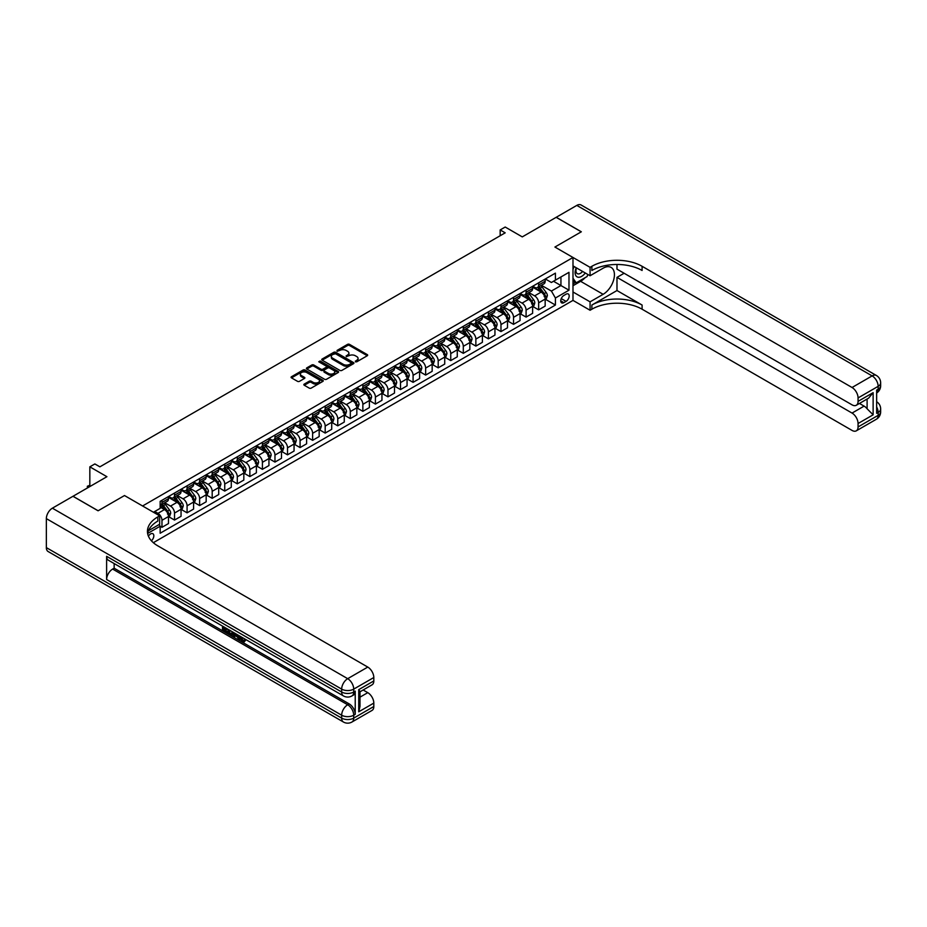 <?xml version="1.0" encoding="UTF-8"?>
<svg xmlns="http://www.w3.org/2000/svg" width="927" height="927" viewBox="0 0 927 927"><rect width="100%" height="100%" fill="white"/><g stroke="black" fill="none" stroke-linecap="round" stroke-linejoin="round"><path stroke-width="1.39" d="M355.4 361.797L356.779 361.797L367.266 355.748A1.39 0.8 0 0 0 367.671 355.18A1.39 0.8 0 0 0 367.266 354.612L349.514 344.369A1.39 0.8 0 0 0 347.544 344.369L337.069 350.418L337.069 351.206L339.803 350.429A4.461 2.572 0 0 1 346.107 350.429L347.59 351.275A4.461 2.572 0 0 1 348.9 353.106A4.461 2.572 0 0 1 347.59 354.925L346.235 356.501L348.969 355.725A4.461 2.572 0 0 1 355.284 355.725L356.756 356.571A4.461 2.572 0 0 1 358.065 358.401A4.461 2.572 0 0 1 356.756 360.221L355.4 361.797L355.4 360.997M151.402 540.789A4.542 2.619 120 0 0 153.708 536.837A4.542 2.619 120 0 0 152.885 533.709A4.542 2.619 120 0 0 150.614 533.929A4.542 2.619 120 0 0 148.436 536.177M304.253 384.102A1.39 0.8 0 0 0 303.847 384.67A1.39 0.8 0 0 0 304.253 385.238L309.236 388.112A1.39 0.8 0 0 0 311.205 388.112L322.839 381.391A1.39 0.8 0 0 0 323.256 380.823A1.39 0.8 0 0 0 322.839 380.255L305.099 370.012A1.39 0.8 0 0 0 303.129 370.012L291.495 376.721A1.39 0.8 0 0 0 291.078 377.301A1.39 0.8 0 0 0 291.495 377.868L297.509 381.333A1.39 0.8 0 0 0 299.479 381.333L304.45 378.459A1.39 0.8 0 0 0 304.867 377.892A1.39 0.8 0 0 0 304.45 377.324L301.472 375.597A3.731 2.155 0 0 1 300.383 374.079A3.731 2.155 0 0 1 302.677 372.086A3.731 2.155 0 0 1 306.744 372.561L318.436 379.305A3.731 2.155 0 0 1 319.525 380.823A3.731 2.155 0 0 1 317.219 382.816A3.731 2.155 0 0 1 313.152 382.341L311.205 381.217A1.39 0.8 0 0 0 309.236 381.217L304.253 384.102L304.253 385.238M616.988 264.462L616.988 269.143L852.04 404.844A8.528 4.925 -120 0 0 856.305 405.261L868.622 398.147L873.13 392.666L873.13 414.821L858.066 423.512L858.066 426.941L878.159 415.342L878.159 412.434L876.652 413.303L876.652 390.105L878.159 389.236L878.159 386.339L858.066 397.938A8.528 4.925 -120 0 0 852.04 387.498L872.122 375.898L576.814 205.4L556.223 217.289L581.333 231.785L554.914 247.045L581.287 231.82L556.165 217.324L522.272 236.895L505.192 227.034L500.174 229.931L505.192 232.839L99.884 466.837L94.867 463.94L89.838 466.837L89.838 486.548M46.35 547.614L341.669 718.112A8.528 4.925 120 0 0 343.43 722.017L48.111 551.519A8.528 4.925 -60 0 1 46.35 547.614L46.35 518.622A8.528 4.925 -60 0 1 52.376 508.181L72.966 496.293L98.077 510.789L124.496 495.539L98.135 510.765L73.024 496.269L106.918 476.698L89.838 466.837M148.447 530.719L159.653 524.242L159.653 515.841L124.496 495.539L142.584 505.98L572.99 257.486L572.99 300.394L590.07 310.255L591.878 309.212A35.516 20.498 180 0 1 642.098 309.212L852.04 430.418A8.528 4.925 -120 0 0 856.305 430.835A8.528 4.925 -120 0 0 858.066 426.941M591.878 266.292A35.516 20.498 180 0 1 642.098 266.292L642.098 270.475A35.516 20.498 180 0 0 591.878 270.475L591.878 266.292L590.07 267.335L554.914 247.045L572.99 257.486M339.896 370.406A1.39 0.8 0 0 0 341.878 370.406L353.511 363.685A1.39 0.8 0 0 0 353.917 363.117A1.39 0.8 0 0 0 353.511 362.55L335.759 352.306A1.39 0.8 0 0 0 333.79 352.306L322.156 359.027A1.39 0.8 0 0 0 321.75 359.595A1.39 0.8 0 0 0 322.156 360.163L339.896 370.406M319.143 362.005L338.158 372.55L326.536 379.259A1.39 0.8 0 0 1 324.566 379.259L306.825 369.016L311.796 366.153L311.796 364.995L306.825 367.868A1.39 0.8 0 0 0 306.408 368.448A1.39 0.8 0 0 0 306.825 369.016L306.825 367.868M311.796 366.153A1.39 0.8 0 0 1 313.778 366.153L313.778 364.995A1.39 0.8 0 0 0 311.796 364.995M313.778 364.995L320.974 369.155A1.39 0.8 0 0 0 322.944 369.155L326.246 367.243A1.39 0.8 0 0 0 326.652 366.675A1.39 0.8 0 0 0 326.246 366.107L318.749 361.785L320.128 360.985L338.17 371.403A1.39 0.8 0 0 1 338.587 371.97A1.39 0.8 0 0 1 338.17 372.538L338.17 371.403M566.061 294.195L563.859 295.47A4.403 2.538 120 0 0 560.974 299.351A4.403 2.538 120 0 0 561.658 302.874A4.403 2.538 120 0 0 563.859 302.654L566.061 301.379A4.403 2.538 120 0 0 568.946 297.497A4.403 2.538 120 0 0 568.263 293.975A4.403 2.538 120 0 0 566.061 294.195M153.337 542.689L572.99 300.394M545.319 278.969L551.403 282.48L555.412 280.151L555.412 273.141L160.162 501.345L160.162 508.355L153.43 512.237M555.412 280.151L568.981 272.329L568.981 290.186L555.412 298.019L551.403 291.055L541.414 285.296M545.319 299.212L555.412 305.041L555.412 298.019M555.412 305.041L160.162 533.234L160.162 526.223L147.636 533.454M500.174 229.931L500.174 235.736M553.512 281.263L560.939 285.551L560.939 276.964L568.981 272.329M551.403 291.055L560.939 285.551L568.981 290.186M160.162 526.281L161.97 527.324L161.97 520.302A5.678 3.279 -120 0 0 157.949 513.349L154.728 511.484M161.97 527.324L168.494 523.546L168.494 516.536A5.678 3.279 -120 0 0 164.473 509.572L160.162 507.081M168.644 516.675L174.519 520.07L174.519 513.06A5.678 3.279 -120 0 0 170.498 506.096L164.739 502.77M174.519 520.07L181.055 516.304L181.055 509.282A5.678 3.279 -120 0 0 177.034 502.33L168.494 497.393M181.205 509.433L187.08 512.828L187.08 505.806A5.678 3.279 -120 0 0 183.059 498.842L177.289 495.516M187.08 512.828L193.604 509.05L193.604 502.04A5.678 3.279 -120 0 0 189.583 495.076L181.055 490.151M193.755 502.179L199.629 505.574L199.629 498.552A5.678 3.279 -120 0 0 195.62 491.6L189.85 488.262M199.629 505.574L206.165 501.808L206.165 494.786A5.678 3.279 -120 0 0 202.144 487.834L193.604 482.897M206.315 494.937L212.19 498.32L212.19 491.31A5.678 3.279 -120 0 0 208.169 484.346L202.399 481.02M212.19 498.32L218.714 494.555L218.714 487.532A5.678 3.279 -120 0 0 214.705 480.58L206.165 475.655M218.865 487.683L224.74 491.078L224.74 484.056A5.678 3.279 -120 0 0 220.73 477.104L214.96 473.767M224.74 491.078L231.275 487.301L231.275 480.29A5.678 3.279 -120 0 0 227.254 473.326L218.714 468.402M231.426 480.429L237.3 483.824L237.3 476.814A5.678 3.279 -120 0 0 233.28 469.85L227.509 466.524M237.3 483.824L243.824 480.059L243.824 473.037A5.678 3.279 -120 0 0 239.815 466.084L231.275 461.148M243.975 473.187L249.861 476.582L249.861 469.56A5.678 3.279 -120 0 0 245.84 462.596L240.07 459.271M249.861 476.582L256.385 472.805L256.385 465.794A5.678 3.279 -120 0 0 252.364 458.83L243.824 453.906M256.536 465.933L262.411 469.329L262.411 462.306A5.678 3.279 -120 0 0 258.39 455.354L252.631 452.017M262.411 469.329L268.946 465.563L268.946 458.541A5.678 3.279 -120 0 0 264.925 451.588L256.385 446.652M269.097 458.691L274.971 462.075L274.971 455.064A5.678 3.279 -120 0 0 270.951 448.1L265.18 444.775M274.971 462.075L281.495 458.309L281.495 451.298A5.678 3.279 -120 0 0 277.474 444.334L268.946 439.41M281.646 451.437L287.521 454.833L287.521 447.811A5.678 3.279 -120 0 0 283.511 440.858L277.741 437.521M287.521 454.833L294.056 451.055L294.056 444.045A5.678 3.279 -120 0 0 290.035 437.08L281.495 432.156M294.207 444.184L300.081 447.579L300.081 440.568A5.678 3.279 -120 0 0 296.061 433.604L290.29 430.279M300.081 447.579L306.605 443.813L306.605 436.791A5.678 3.279 -120 0 0 302.596 429.838L294.056 424.902M306.756 436.941L312.631 440.337L312.631 433.315A5.678 3.279 -120 0 0 308.621 426.35L302.851 423.025M312.631 440.337L319.166 436.559L319.166 429.549A5.678 3.279 -120 0 0 315.145 422.585L306.605 417.66M319.317 429.688L325.192 433.083L325.192 426.061A5.678 3.279 -120 0 0 321.171 419.108L315.4 415.771M325.192 433.083L331.715 429.317L331.715 422.295A5.678 3.279 -120 0 0 327.706 415.342L319.166 410.406M331.866 422.445L337.752 425.829L337.752 418.819A5.678 3.279 -120 0 0 333.732 411.855L327.961 408.529M337.752 425.829L344.276 422.063L344.276 415.053A5.678 3.279 -120 0 0 340.255 408.089L331.715 403.164M344.427 415.192L350.302 418.587L350.302 411.565A5.678 3.279 -120 0 0 346.281 404.612L340.522 401.275M350.302 418.587L356.837 414.821L356.837 407.799A5.678 3.279 -120 0 0 352.816 400.835L344.276 395.91M356.988 407.938L362.863 411.333L362.863 404.323A5.678 3.279 -120 0 0 358.842 397.359L353.071 394.033M362.863 411.333L369.386 407.567L369.386 400.545A5.678 3.279 -120 0 0 365.365 393.593L356.837 388.656M369.537 400.696L375.412 404.091L375.412 397.069A5.678 3.279 -120 0 0 371.403 390.105L365.632 386.779M375.412 404.091L381.947 400.313L381.947 393.303A5.678 3.279 -120 0 0 377.926 386.339L369.386 381.414M382.098 393.442L387.973 396.837L387.973 389.815A5.678 3.279 -120 0 0 383.952 382.863L378.181 379.525M387.973 396.837L394.496 393.071L394.496 386.049A5.678 3.279 -120 0 0 390.487 379.097L381.947 374.16M394.647 386.2L400.522 389.583L400.522 382.573A5.678 3.279 -120 0 0 396.513 375.609L390.742 372.283M400.522 389.583L407.057 385.817L407.057 378.807A5.678 3.279 -120 0 0 403.036 371.843L394.496 366.918M407.208 378.946L413.083 382.341L413.083 375.319A5.678 3.279 -120 0 0 409.062 368.367L403.291 365.029M413.083 382.341L419.607 378.575L419.607 371.553A5.678 3.279 -120 0 0 415.597 364.589L407.057 359.664M419.757 371.692L425.644 375.087L425.644 368.077A5.678 3.279 -120 0 0 421.623 361.113L415.852 357.787M425.644 375.087L432.167 371.321L432.167 364.299A5.678 3.279 -120 0 0 428.147 357.347L419.607 352.411M432.318 364.45L438.193 367.845L438.193 360.823A5.678 3.279 -120 0 0 434.172 353.871L428.413 350.533M438.193 367.845L444.728 364.068L444.728 357.057A5.678 3.279 -120 0 0 440.707 350.093L432.167 345.168M444.879 357.196L450.754 360.591L450.754 353.569A5.678 3.279 -120 0 0 446.733 346.617L440.962 343.28M450.754 360.591L457.278 356.825L457.278 349.803A5.678 3.279 -120 0 0 453.257 342.851L444.728 337.915M457.428 349.954L463.303 353.338L463.303 346.327A5.678 3.279 -120 0 0 459.294 339.363L453.523 336.037M463.303 353.338L469.838 349.572L469.838 342.561A5.678 3.279 -120 0 0 465.817 335.597L457.278 330.672M469.989 342.7L475.864 346.095L475.864 339.073A5.678 3.279 -120 0 0 471.843 332.121L466.072 328.784M475.864 346.095L482.388 342.33L482.388 335.307A5.678 3.279 -120 0 0 478.378 328.343L469.838 323.419M482.538 335.458L488.413 338.842L488.413 331.831A5.678 3.279 -120 0 0 484.404 324.867L478.633 321.542M488.413 338.842L494.948 335.076L494.948 328.054A5.678 3.279 -120 0 0 490.928 321.101L482.388 316.165M495.099 328.204L500.974 331.599L500.974 324.577A5.678 3.279 -120 0 0 496.953 317.625L491.183 314.288M500.974 331.599L507.498 327.822L507.498 320.812A5.678 3.279 -120 0 0 503.488 313.847L494.948 308.923M507.648 320.951L513.535 324.346L513.535 317.335A5.678 3.279 -120 0 0 509.514 310.371L503.743 307.034M513.535 324.346L520.059 320.58L520.059 313.558A5.678 3.279 -120 0 0 516.038 306.605L507.498 301.669M520.209 313.708L526.084 317.092L526.084 310.082A5.678 3.279 -120 0 0 522.063 303.117L516.304 299.792M526.084 317.092L532.619 313.326L532.619 306.316A5.678 3.279 -120 0 0 528.599 299.351L520.059 294.427M532.77 306.455L538.645 309.85L538.645 302.828A5.678 3.279 -120 0 0 534.624 295.875L528.853 292.538M538.645 309.85L545.169 306.084L545.169 299.062A5.678 3.279 -120 0 0 541.148 292.098L532.619 287.173M532.77 286.211L534.624 287.289A5.678 3.279 -120 0 0 537.463 287.567A5.678 3.279 -120 0 0 538.645 284.971L538.645 282.828M520.209 293.465L522.063 294.543A5.678 3.279 -120 0 0 524.914 294.821A5.678 3.279 -120 0 0 526.084 292.214L526.084 290.07M507.648 300.719L509.514 301.785A5.678 3.279 -120 0 0 512.353 302.075A5.678 3.279 -120 0 0 513.535 299.467L513.535 297.324M495.099 307.961L496.953 309.039A5.678 3.279 -120 0 0 499.792 309.317A5.678 3.279 -120 0 0 500.974 306.721L500.974 304.566M482.538 315.215L484.404 316.281A5.678 3.279 -120 0 0 487.243 316.57A5.678 3.279 -120 0 0 488.413 313.963L488.413 311.82M469.989 322.457L471.843 323.535A5.678 3.279 -120 0 0 474.682 323.813A5.678 3.279 -120 0 0 475.864 321.217L475.864 319.073M457.428 329.711L459.294 330.788A5.678 3.279 -120 0 0 462.133 331.066A5.678 3.279 -120 0 0 463.303 328.459L463.303 326.316M444.879 336.964L446.733 338.031A5.678 3.279 -120 0 0 449.572 338.309A5.678 3.279 -120 0 0 450.754 335.713L450.754 333.569M432.318 344.207L434.172 345.284A5.678 3.279 -120 0 0 437.023 345.562A5.678 3.279 -120 0 0 438.193 342.967L438.193 340.812M419.757 351.46L421.623 352.527A5.678 3.279 -120 0 0 424.462 352.816A5.678 3.279 -120 0 0 425.644 350.209L425.644 348.065M407.208 358.703L409.062 359.78A5.678 3.279 -120 0 0 411.901 360.058A5.678 3.279 -120 0 0 413.083 357.463L413.083 355.319M394.647 365.956L396.513 367.034A5.678 3.279 -120 0 0 399.352 367.312A5.678 3.279 -120 0 0 400.522 364.705L400.522 362.561M382.098 373.21L383.952 374.276A5.678 3.279 -120 0 0 386.791 374.554A5.678 3.279 -120 0 0 387.973 371.959L387.973 369.815M369.537 380.452L371.403 381.53A5.678 3.279 -120 0 0 374.241 381.808A5.678 3.279 -120 0 0 375.412 379.213L375.412 377.057M356.988 387.706L358.842 388.772A5.678 3.279 -120 0 0 361.681 389.062A5.678 3.279 -120 0 0 362.863 386.455L362.863 384.311M344.427 394.948L346.281 396.026A5.678 3.279 -120 0 0 349.131 396.304A5.678 3.279 -120 0 0 350.302 393.708L350.302 391.565M331.866 402.202L333.732 403.28A5.678 3.279 -120 0 0 336.571 403.558A5.678 3.279 -120 0 0 337.752 400.951L337.752 398.807M319.317 409.456L321.171 410.522A5.678 3.279 -120 0 0 324.01 410.8A5.678 3.279 -120 0 0 325.192 408.204L325.192 406.061M306.756 416.698L308.621 417.776A5.678 3.279 -120 0 0 311.46 418.054A5.678 3.279 -120 0 0 312.631 415.458L312.631 413.303M294.207 423.952L296.061 425.018A5.678 3.279 -120 0 0 298.9 425.308A5.678 3.279 -120 0 0 300.081 422.7L300.081 420.557M281.646 431.194L283.511 432.272A5.678 3.279 -120 0 0 286.35 432.55A5.678 3.279 -120 0 0 287.521 429.954L287.521 427.81M269.097 438.448L270.951 439.525A5.678 3.279 -120 0 0 273.789 439.804A5.678 3.279 -120 0 0 274.971 437.196L274.971 435.053M256.536 445.702L258.39 446.768A5.678 3.279 -120 0 0 261.24 447.046A5.678 3.279 -120 0 0 262.411 444.45L262.411 442.306M243.975 452.944L245.84 454.021A5.678 3.279 -120 0 0 248.679 454.3A5.678 3.279 -120 0 0 249.861 451.704L249.861 449.549M231.426 460.198L233.28 461.264A5.678 3.279 -120 0 0 236.118 461.553A5.678 3.279 -120 0 0 237.3 458.946L237.3 456.802M218.865 467.44L220.73 468.517A5.678 3.279 -120 0 0 223.569 468.795A5.678 3.279 -120 0 0 224.74 466.2L224.74 464.056M206.315 474.694L208.169 475.771A5.678 3.279 -120 0 0 211.008 476.049A5.678 3.279 -120 0 0 212.19 473.442L212.19 471.298M193.755 481.947L195.62 483.013A5.678 3.279 -120 0 0 198.459 483.291A5.678 3.279 -120 0 0 199.629 480.696L199.629 478.552M181.205 489.189L183.059 490.267A5.678 3.279 -120 0 0 185.898 490.545A5.678 3.279 -120 0 0 187.08 487.938L187.08 485.794M168.644 496.443L170.498 497.509A5.678 3.279 -120 0 0 173.349 497.799A5.678 3.279 -120 0 0 174.519 495.192L174.519 493.048M537.463 287.567L543.998 283.801A5.678 3.279 -120 0 0 545.169 281.205L545.169 279.05M524.914 294.821L531.438 291.055A5.678 3.279 -120 0 0 532.619 288.448L532.619 286.304M512.353 302.075L518.877 298.297A5.678 3.279 -120 0 0 520.059 295.701L520.059 293.558M499.792 309.317L506.327 305.551A5.678 3.279 -120 0 0 507.498 302.944L507.498 300.8M487.243 316.57L493.767 312.793A5.678 3.279 -120 0 0 494.948 310.197L494.948 308.054M474.682 323.813L481.217 320.047A5.678 3.279 -120 0 0 482.388 317.44L482.388 315.296M462.133 331.066L468.656 327.301A5.678 3.279 -120 0 0 469.838 324.693L469.838 322.55M449.572 338.309L456.107 334.543A5.678 3.279 -120 0 0 457.278 331.947L457.278 329.803M437.023 345.562L443.546 341.796A5.678 3.279 -120 0 0 444.728 339.189L444.728 337.046M424.462 352.816L430.985 349.039A5.678 3.279 -120 0 0 432.167 346.443L432.167 344.299M411.901 360.058L418.436 356.292A5.678 3.279 -120 0 0 419.607 353.685L419.607 351.542M399.352 367.312L405.875 363.546A5.678 3.279 -120 0 0 407.057 360.939L407.057 358.795M386.791 374.554L393.326 370.788A5.678 3.279 -120 0 0 394.496 368.193L394.496 366.038M374.241 381.808L380.765 378.042A5.678 3.279 -120 0 0 381.947 375.435L381.947 373.291M361.681 389.062L368.216 385.284A5.678 3.279 -120 0 0 369.386 382.689L369.386 380.545M349.131 396.304L355.655 392.538A5.678 3.279 -120 0 0 356.837 389.931L356.837 387.787M336.571 403.558L343.094 399.792A5.678 3.279 -120 0 0 344.276 397.185L344.276 395.041M324.01 410.8L330.545 407.034A5.678 3.279 -120 0 0 331.715 404.439L331.715 402.283M311.46 418.054L317.984 414.288A5.678 3.279 -120 0 0 319.166 411.681L319.166 409.537M298.9 425.308L305.435 421.53A5.678 3.279 -120 0 0 306.605 418.934L306.605 416.791M286.35 432.55L292.874 428.784A5.678 3.279 -120 0 0 294.056 426.177L294.056 424.033M273.789 439.804L280.325 436.038A5.678 3.279 -120 0 0 281.495 433.43L281.495 431.287M261.24 447.046L267.764 443.28A5.678 3.279 -120 0 0 268.946 440.684L268.946 438.529M248.679 454.3L255.203 450.534A5.678 3.279 -120 0 0 256.385 447.926L256.385 445.783M236.118 461.553L242.654 457.776A5.678 3.279 -120 0 0 243.824 455.18L243.824 453.036M223.569 468.795L230.093 465.03A5.678 3.279 -120 0 0 231.275 462.422L231.275 460.279M211.008 476.049L217.544 472.272A5.678 3.279 -120 0 0 218.714 469.676L218.714 467.532M198.459 483.291L204.983 479.526A5.678 3.279 -120 0 0 206.165 476.93L206.165 474.775M185.898 490.545L192.434 486.779A5.678 3.279 -120 0 0 193.604 484.172L193.604 482.028M173.349 497.799L179.873 494.021A5.678 3.279 -120 0 0 181.055 491.426L181.055 489.282M160.162 505.273A5.678 3.279 -120 0 0 160.788 505.041L167.312 501.275A5.678 3.279 -120 0 0 168.494 498.668L168.494 496.524M160.788 505.041A5.678 3.279 -120 0 0 161.97 502.446L161.97 500.302M159.177 524.52L160.162 526.223M355.794 361.936L356.756 361.379A4.461 2.572 0 0 0 358.065 359.56L358.065 358.401M348.9 353.106L348.9 354.265A4.461 2.572 0 0 1 347.59 356.084L346.628 356.64M367.266 354.612L367.266 355.748L349.514 345.528A1.39 0.8 0 0 0 347.544 345.528L337.451 351.345M353.488 363.697L335.759 353.465A1.39 0.8 0 0 0 333.79 353.465L322.167 360.174M351.043 363.523L351.043 362.724L335.458 353.732L332.654 354.554A4.461 2.572 0 0 0 331.345 356.374A4.461 2.572 0 0 0 332.654 358.193L343.303 364.346A4.461 2.572 0 0 0 349.606 364.346L351.043 363.523L351.043 364.682L351.321 363.117M331.345 356.374L331.345 357.532A4.461 2.572 0 0 0 332.654 359.352L332.654 358.193M351.043 364.682L349.606 365.505A4.461 2.572 0 0 1 343.303 365.505L332.654 359.352M313.778 366.153L320.974 370.313A1.39 0.8 0 0 0 322.944 370.313L326.246 368.413A1.39 0.8 0 0 0 326.652 367.834L326.652 366.675M328.436 373.465A3.731 2.155 0 0 0 332.503 373.929A3.731 2.155 0 0 0 334.809 371.947A3.731 2.155 0 0 0 333.708 370.418L329.595 368.042A1.39 0.8 0 0 0 327.625 368.042L324.323 369.954A1.39 0.8 0 0 0 323.917 370.522A1.39 0.8 0 0 0 324.323 371.09L328.436 373.465L328.436 374.624A3.731 2.155 0 0 0 332.503 375.099A3.731 2.155 0 0 0 334.809 373.106L334.809 371.947M323.917 370.522L323.917 371.681A1.39 0.8 0 0 0 324.323 372.248L324.323 371.09M328.436 374.624L324.323 372.248M319.525 380.823L319.525 381.982A3.731 2.155 0 0 1 317.219 383.975A3.731 2.155 0 0 1 313.152 383.511L311.205 382.387A1.39 0.8 0 0 0 309.236 382.387L304.276 385.25M300.383 374.079L300.383 375.238A3.731 2.155 0 0 0 301.472 376.756L301.472 375.597M304.45 377.324L304.45 378.459L301.472 376.756M322.839 380.255L322.839 381.391L305.099 371.171A1.39 0.8 0 0 0 303.129 371.171L291.507 377.88L291.495 376.721M545.169 299.294L546.374 298.598L547.382 295.701A3.766 2.178 -120 0 0 546.177 292.492L542.075 287.011A10.869 6.269 -120 0 0 540.893 285.597M536.803 289.595A10.869 6.269 -120 0 0 534.578 287.266M544.137 296.559L545.343 295.864A3.766 2.178 -120 0 0 544.265 293.592L540.163 288.112A10.869 6.269 -120 0 0 538.981 286.698M537.973 287.277A9.015 5.203 60 0 1 539.444 288.957L542.921 293.604M537.776 287.393A10.869 6.269 60 0 1 538.958 288.807L541.692 292.457M532.619 306.547L533.825 305.852L534.821 302.944A3.766 2.178 -120 0 0 533.628 299.745L529.514 294.265A10.869 6.269 -120 0 0 528.332 292.839M524.253 296.837A10.869 6.269 -120 0 0 522.028 294.519M531.588 303.801L532.793 303.106A3.766 2.178 -120 0 0 531.716 300.846L527.614 295.365A10.869 6.269 -120 0 0 526.42 293.94M525.412 294.531A9.015 5.203 60 0 1 526.895 296.211L530.371 300.846M525.215 294.635A10.869 6.269 60 0 1 526.409 296.061L529.132 299.699M520.059 313.789L521.264 313.094L522.272 310.197A3.766 2.178 -120 0 0 521.067 306.988L516.965 301.507A10.869 6.269 -120 0 0 515.783 300.093M511.692 304.091A10.869 6.269 -120 0 0 509.468 301.762M519.027 311.055L520.232 310.36A3.766 2.178 -120 0 0 519.155 308.088L515.053 302.619A10.869 6.269 -120 0 0 513.871 301.194M512.863 301.773A9.015 5.203 60 0 1 514.334 303.465L517.811 308.1M512.666 301.889A10.869 6.269 60 0 1 513.848 303.314L516.582 306.953M507.498 321.043L508.714 320.348L509.711 317.44A3.766 2.178 -120 0 0 508.506 314.241L504.404 308.761A10.869 6.269 -120 0 0 503.222 307.335M499.143 311.345A10.869 6.269 -120 0 0 496.918 309.015M506.478 318.297L507.683 317.602A3.766 2.178 -120 0 0 506.605 315.342L502.504 309.861A10.869 6.269 -120 0 0 501.31 308.448M500.302 309.027A9.015 5.203 60 0 1 501.785 310.707L505.261 315.342M500.105 309.143A10.869 6.269 60 0 1 501.298 310.557L504.021 314.207M494.948 328.285L496.154 327.59L497.162 324.693A3.766 2.178 -120 0 0 495.957 321.484L491.855 316.014A10.869 6.269 -120 0 0 490.661 314.589M486.582 318.587A10.869 6.269 -120 0 0 484.357 316.258M493.917 325.551L495.122 324.856A3.766 2.178 -120 0 0 494.045 322.596L489.943 317.115A10.869 6.269 -120 0 0 488.761 315.69M487.741 316.281A9.015 5.203 60 0 1 489.224 317.961L492.7 322.596M487.556 316.385A10.869 6.269 60 0 1 488.738 317.81L491.461 321.449M576.223 267.752A9.235 5.33 120 0 0 576.861 276.744A9.235 5.33 120 0 0 584.902 273.488A9.235 5.33 120 0 0 585.285 272.99M572.99 269.421L574.114 266.536M587.869 274.473L587.058 276.559L576.212 282.828L572.99 278.251M572.99 280.962L576.212 282.828M576.524 267.926A6.327 3.65 120 0 0 577.289 273.639A6.327 3.65 120 0 0 582.596 271.437M572.99 291.982L590.07 301.843L603.129 294.311A15.979 9.224 120 0 0 613.57 280.221A15.979 9.224 120 0 0 611.125 267.416A15.979 9.224 120 0 0 603.129 268.204L590.07 275.748L590.07 267.335M590.07 301.843L590.07 310.255M616.988 290.533L591.878 305.041A35.516 20.498 180 0 1 642.098 305.041L616.988 290.533L616.988 277.37L624.126 273.256M858.066 423.512A8.528 4.925 -120 0 0 852.04 413.071L864.091 406.119A8.528 4.925 60 0 1 867.104 408.784L867.104 399.027M616.988 277.37L852.04 413.071M576.814 205.4A8.528 4.925 -60 0 1 581.078 204.983L876.386 375.481A8.528 4.925 120 0 0 872.122 375.898A8.528 4.925 60 0 1 878.159 386.339A8.528 4.925 180 0 0 880.65 382.863A8.528 8.528 0 0 0 876.386 375.481M572.99 265.887L590.07 275.748M856.305 405.261A8.528 4.925 -120 0 0 858.066 401.356L873.13 392.666M858.066 397.938L858.066 401.356M642.098 266.292L852.04 387.498M859.456 403.442L864.091 406.119M873.13 414.821L867.104 408.784M585.053 277.718A15.979 9.224 -60 0 1 580.626 281.321L572.99 285.725M572.99 283.871L575.505 282.422M240.267 636.362L243.546 640.881M240.186 637.197L242.051 641.102L244.543 639.873L245.388 640.592L243.882 642.179L242.121 641.947L239.398 635.864M235.342 635.806L234.16 637.255L233.256 636.733L234.774 633.187M238.598 635.401L239.803 639.584L238.992 640.059L237.405 637L234.844 635.516L234.16 637.255M224.137 628.263L224.137 629.746L227.694 631.797L227.694 632.596L226.895 633.06L222.492 630.522L222.492 626.096M227.312 628.877L226.501 629.63L223.337 627.799L223.337 630.209L224.137 629.746M106.617 556.316L341.669 692.017A8.528 4.925 120 0 0 343.43 695.922L108.378 560.221A8.528 4.925 -60 0 1 106.617 556.316L106.617 579.514A8.528 4.925 -60 0 1 112.642 569.074L114.148 568.205L349.201 703.906A8.528 4.925 60 0 1 355.226 714.346L355.226 691.148A8.528 4.925 60 0 1 353.465 695.053L351.959 695.922A8.528 4.925 -120 0 0 353.72 692.017L355.226 691.148M114.148 568.205L114.148 563.546M232.932 632.121L233.001 633.071L233.778 632.62L232.967 634.902L230.209 634.983L228.054 633.732L228.054 629.306M159.653 515.841L157.845 516.884A35.516 20.498 0 0 0 147.439 531.38A35.516 20.498 0 0 0 157.845 545.876L367.776 667.081A8.528 4.925 60 0 1 373.813 677.521L353.72 689.12L353.72 692.017A8.528 4.925 0 0 1 341.669 692.017L341.669 689.12L46.35 518.622M358.737 689.642L359.989 691.53L359.989 706.432L358.737 711.797L358.737 689.642L373.813 680.939L373.813 677.521M373.813 680.939A8.528 4.925 60 0 1 372.04 684.844L359.989 691.809M363.141 689.978L367.776 692.654A8.528 4.925 60 0 1 373.813 703.095L358.737 711.797M355.226 714.346L353.72 715.215L353.72 718.112L373.813 706.513L373.813 703.095M373.813 706.513A8.528 4.925 60 0 1 372.04 710.418L351.959 722.017A8.528 4.925 -120 0 0 353.72 718.112A8.528 4.925 0 0 1 341.669 718.112L341.669 715.215L106.617 579.514M157.845 516.884L157.845 521.055A35.516 20.498 0 0 0 147.625 533.465M223.337 630.209L226.895 632.26L227.694 631.797M226.895 632.26L226.895 633.06M223.337 626.582L226.86 628.622M226.501 628.83L226.501 629.63M233.001 633.071L232.167 635.366M228.899 629.804L228.899 633.419L230.139 634.138L231.565 634.462L232.086 631.635M229.711 630.267L229.711 632.956L232.376 633.998M228.899 633.419L229.711 632.956M230.139 634.138L230.95 633.674M237.474 634.752L238.992 640.059M235.574 633.651L235.099 634.856L237.15 636.049L236.675 634.288M236.072 633.941L236.86 634.949M235.099 634.856L235.898 634.392M242.051 641.102L242.851 640.638M243.222 641.241L243.731 640.337L244.589 641.055L245.388 640.592M244.589 641.055L243.882 642.179M482.388 335.539L483.593 334.844L484.601 331.947A3.766 2.178 -120 0 0 483.396 328.737L479.294 323.256A10.869 6.269 -120 0 0 478.112 321.843M474.033 325.84A10.869 6.269 -120 0 0 471.808 323.511M481.368 332.805L482.573 332.109A3.766 2.178 -120 0 0 481.495 329.838L477.382 324.357A10.869 6.269 -120 0 0 476.2 322.944M475.192 323.523A9.015 5.203 60 0 1 476.675 325.203L480.14 329.85M474.995 323.639A10.869 6.269 60 0 1 476.177 325.053L478.911 328.703M469.838 342.793L471.043 342.098L472.04 339.189A3.766 2.178 -120 0 0 470.846 335.991L466.745 330.51A10.869 6.269 -120 0 0 465.551 329.085M461.472 333.083A10.869 6.269 -120 0 0 459.247 330.765M468.807 340.047L470.012 339.352A3.766 2.178 -120 0 0 468.935 337.092L464.833 331.611A10.869 6.269 -120 0 0 463.651 330.186M462.631 330.777A9.015 5.203 60 0 1 464.114 332.457L467.59 337.092M462.446 330.881A10.869 6.269 60 0 1 463.627 332.306L466.351 335.945M457.278 350.035L458.483 349.34L459.491 346.443A3.766 2.178 -120 0 0 458.286 343.233L454.184 337.752A10.869 6.269 -120 0 0 453.002 336.339M448.911 340.336A10.869 6.269 -120 0 0 446.687 338.007M456.246 347.301L457.451 346.605A3.766 2.178 -120 0 0 456.374 344.334L452.272 338.865A10.869 6.269 -120 0 0 451.09 337.44M450.082 338.019A9.015 5.203 60 0 1 451.553 339.711L455.03 344.346M449.885 338.135A10.869 6.269 60 0 1 451.067 339.56L453.801 343.199M444.728 357.289L445.933 356.594L446.93 353.685A3.766 2.178 -120 0 0 445.736 350.487L441.623 345.006A10.869 6.269 -120 0 0 440.441 343.581M436.362 347.59A10.869 6.269 -120 0 0 434.137 345.261M443.697 354.543L444.902 353.847A3.766 2.178 -120 0 0 443.824 351.588L439.722 346.107A10.869 6.269 -120 0 0 438.529 344.693M437.521 345.273A9.015 5.203 60 0 1 439.004 346.953L442.48 351.588M437.324 345.389A10.869 6.269 60 0 1 438.517 346.802L441.24 350.452M432.167 364.531L433.373 363.836L434.381 360.939A3.766 2.178 -120 0 0 433.176 357.729L429.074 352.26A10.869 6.269 -120 0 0 427.892 350.835M423.801 354.832A10.869 6.269 -120 0 0 421.576 352.503M431.136 361.797L432.341 361.101A3.766 2.178 -120 0 0 431.264 358.842L427.162 353.361A10.869 6.269 -120 0 0 425.98 351.936M424.972 352.527A9.015 5.203 60 0 1 426.443 354.207L429.919 358.842M424.775 352.631A10.869 6.269 60 0 1 425.957 354.056L428.691 357.695M419.607 371.785L420.812 371.09L421.82 368.193A3.766 2.178 -120 0 0 420.615 364.983L416.513 359.502A10.869 6.269 -120 0 0 415.331 358.089M411.252 362.086A10.869 6.269 -120 0 0 409.027 359.757M418.587 369.05L419.792 368.355A3.766 2.178 -120 0 0 418.714 366.084L414.612 360.603A10.869 6.269 -120 0 0 413.419 359.189M412.411 359.769A9.015 5.203 60 0 1 413.894 361.449L417.359 366.095M412.214 359.885A10.869 6.269 60 0 1 413.407 361.298L416.13 364.948M407.057 379.039L408.262 378.343L409.27 375.435A3.766 2.178 -120 0 0 408.065 372.237L403.963 366.756A10.869 6.269 -120 0 0 402.77 365.331M398.691 369.328A10.869 6.269 -120 0 0 396.466 367.011M406.026 376.292L407.231 375.597A3.766 2.178 -120 0 0 406.153 373.338L402.051 367.857A10.869 6.269 -120 0 0 400.87 366.432M399.85 367.022A9.015 5.203 60 0 1 401.333 368.703L404.809 373.338M399.664 367.127A10.869 6.269 60 0 1 400.846 368.552L403.569 372.19M394.496 386.281L395.702 385.586L396.71 382.689A3.766 2.178 -120 0 0 395.505 379.479L391.403 373.998A10.869 6.269 -120 0 0 390.221 372.584M386.142 376.582A10.869 6.269 -120 0 0 383.917 374.253M393.477 383.546L394.682 382.851A3.766 2.178 -120 0 0 393.604 380.58L389.491 375.099A10.869 6.269 -120 0 0 388.309 373.685M387.301 374.265A9.015 5.203 60 0 1 388.784 375.956L392.248 380.591M387.104 374.381A10.869 6.269 60 0 1 388.286 375.806L391.02 379.444M381.947 393.535L383.152 392.839L384.149 389.931A3.766 2.178 -120 0 0 382.955 386.733L378.853 381.252A10.869 6.269 -120 0 0 377.66 379.827M373.581 383.836A10.869 6.269 -120 0 0 371.356 381.507M380.916 390.788L382.121 390.093A3.766 2.178 -120 0 0 381.043 387.834L376.941 382.353A10.869 6.269 -120 0 0 375.759 380.939M374.74 381.518A9.015 5.203 60 0 1 376.223 383.199L379.699 387.834M374.543 381.634A10.869 6.269 60 0 1 375.736 383.048L378.459 386.686M369.386 400.777L370.591 400.082L371.6 397.185A3.766 2.178 -120 0 0 370.394 393.975L366.292 388.506A10.869 6.269 -120 0 0 365.111 387.08M361.02 391.078A10.869 6.269 -120 0 0 358.795 388.749M368.355 398.042L369.56 397.347A3.766 2.178 -120 0 0 368.482 395.087L364.381 389.607A10.869 6.269 -120 0 0 363.199 388.181M362.19 388.772A9.015 5.203 60 0 1 363.662 390.452L367.138 395.087M361.993 388.877A10.869 6.269 60 0 1 363.175 390.302L365.91 393.94M356.837 408.031L358.042 407.335L359.039 404.439A3.766 2.178 -120 0 0 357.845 401.229L353.732 395.748A10.869 6.269 -120 0 0 352.55 394.334M348.471 398.332A10.869 6.269 -120 0 0 346.246 396.003M355.806 405.296L357.011 404.589A3.766 2.178 -120 0 0 355.933 402.33L351.831 396.849A10.869 6.269 -120 0 0 350.638 395.435M349.63 396.014A9.015 5.203 60 0 1 351.113 397.695L354.589 402.341M349.433 396.13A10.869 6.269 60 0 1 350.626 397.544L353.349 401.194M344.276 415.284L345.481 414.578L346.489 411.681A3.766 2.178 -120 0 0 345.284 408.483L341.182 403.002A10.869 6.269 -120 0 0 339.989 401.576M335.91 405.574A10.869 6.269 -120 0 0 333.685 403.245M343.245 412.538L344.45 411.843A3.766 2.178 -120 0 0 343.372 409.583L339.27 404.102A10.869 6.269 -120 0 0 338.088 402.677M337.08 403.268A9.015 5.203 60 0 1 338.552 404.948L342.028 409.583M336.883 403.372A10.869 6.269 60 0 1 338.065 404.798L340.8 408.436M331.715 422.527L332.92 421.831L333.929 418.934A3.766 2.178 -120 0 0 332.723 415.725L328.622 410.244A10.869 6.269 -120 0 0 327.44 408.83M323.361 412.828A10.869 6.269 -120 0 0 321.136 410.499M330.696 419.792L331.901 419.097A3.766 2.178 -120 0 0 330.823 416.826L326.721 411.345A10.869 6.269 -120 0 0 325.528 409.931M324.52 410.51A9.015 5.203 60 0 1 326.003 412.202L329.467 416.837M324.323 410.626A10.869 6.269 60 0 1 325.516 412.052L328.239 415.69M319.166 429.78L320.371 429.085L321.379 426.177A3.766 2.178 -120 0 0 320.174 422.979L316.072 417.498A10.869 6.269 -120 0 0 314.879 416.072M310.8 420.082A10.869 6.269 -120 0 0 308.575 417.753M318.135 427.034L319.34 426.339A3.766 2.178 -120 0 0 318.262 424.079L314.16 418.598A10.869 6.269 -120 0 0 312.978 417.185M311.959 417.764A9.015 5.203 60 0 1 313.442 419.444L316.918 424.079M311.773 417.88A10.869 6.269 60 0 1 312.955 419.294L315.678 422.932M306.605 437.023L307.81 436.327L308.818 433.43A3.766 2.178 -120 0 0 307.613 430.221L303.511 424.751A10.869 6.269 -120 0 0 302.329 423.326M298.251 427.324A10.869 6.269 -120 0 0 296.026 424.995M305.586 434.288L306.791 433.593A3.766 2.178 -120 0 0 305.713 431.322L301.599 425.852A10.869 6.269 -120 0 0 300.418 424.427M299.409 425.006A9.015 5.203 60 0 1 300.893 426.698L304.357 431.333M299.212 425.122A10.869 6.269 60 0 1 300.394 426.547L303.129 430.186M294.056 444.276L295.261 443.581L296.258 440.684A3.766 2.178 -120 0 0 295.064 437.474L290.962 431.994A10.869 6.269 -120 0 0 289.769 430.58M285.69 434.578A10.869 6.269 -120 0 0 283.465 432.249M293.025 441.542L294.23 440.835A3.766 2.178 -120 0 0 293.152 438.575L289.05 433.094A10.869 6.269 -120 0 0 287.868 431.681M286.849 432.26A9.015 5.203 60 0 1 288.332 433.94L291.808 438.575M286.652 432.376A10.869 6.269 60 0 1 287.845 433.79L290.568 437.44M281.495 451.53L282.7 450.823L283.708 447.926A3.766 2.178 -120 0 0 282.503 444.728L278.401 439.247A10.869 6.269 -120 0 0 277.219 437.822M273.129 441.82A10.869 6.269 -120 0 0 270.904 439.491M280.464 448.784L281.669 448.089A3.766 2.178 -120 0 0 280.591 445.829L276.489 440.348A10.869 6.269 -120 0 0 275.307 438.923M274.299 439.514A9.015 5.203 60 0 1 275.771 441.194L279.247 445.829M274.102 439.618A10.869 6.269 60 0 1 275.284 441.043L278.019 444.682M268.946 458.772L270.151 458.077L271.147 455.18A3.766 2.178 -120 0 0 269.954 451.97L265.84 446.49A10.869 6.269 -120 0 0 264.659 445.076M260.58 449.074A10.869 6.269 -120 0 0 258.355 446.744M267.915 456.038L269.12 455.342A3.766 2.178 -120 0 0 268.042 453.071L263.94 447.59A10.869 6.269 -120 0 0 262.747 446.177M261.738 446.756A9.015 5.203 60 0 1 263.222 448.448L266.698 453.083M261.541 446.872A10.869 6.269 60 0 1 262.735 448.297L265.458 451.936M256.385 466.026L257.59 465.331L258.598 462.422A3.766 2.178 -120 0 0 257.393 459.224L253.291 453.743A10.869 6.269 -120 0 0 252.098 452.318M248.019 456.327A10.869 6.269 -120 0 0 245.794 453.998M255.354 463.28L256.559 462.585A3.766 2.178 -120 0 0 255.481 460.325L251.379 454.844A10.869 6.269 -120 0 0 250.197 453.419M249.189 454.01A9.015 5.203 60 0 1 250.661 455.69L254.137 460.325M248.992 454.126A10.869 6.269 60 0 1 250.174 455.539L252.909 459.178M243.824 473.268L245.029 472.573L246.037 469.676A3.766 2.178 -120 0 0 244.832 466.466L240.73 460.997A10.869 6.269 -120 0 0 239.548 459.572M235.47 463.57A10.869 6.269 -120 0 0 233.245 461.24M242.804 470.534L244.01 469.838A3.766 2.178 -120 0 0 242.932 467.567L238.83 462.098A10.869 6.269 -120 0 0 237.636 460.673M236.628 461.252A9.015 5.203 60 0 1 238.112 462.944L241.576 467.579M236.431 461.368A10.869 6.269 60 0 1 237.625 462.793L240.348 466.432M231.275 480.522L232.48 479.827L233.488 476.93A3.766 2.178 -120 0 0 232.283 473.72L228.181 468.239A10.869 6.269 -120 0 0 226.988 466.826M222.909 470.823A10.869 6.269 -120 0 0 220.684 468.494M230.244 477.787L231.449 477.081A3.766 2.178 -120 0 0 230.371 474.821L226.269 469.34A10.869 6.269 -120 0 0 225.087 467.926M224.067 468.506A9.015 5.203 60 0 1 225.551 470.186L229.027 474.821M223.882 468.622A10.869 6.269 60 0 1 225.064 470.035L227.787 473.685M218.714 487.776L219.919 487.069L220.927 484.172A3.766 2.178 -120 0 0 219.722 480.974L215.62 475.493A10.869 6.269 -120 0 0 214.438 474.068M210.359 478.065A10.869 6.269 -120 0 0 208.135 475.736M217.694 485.03L218.899 484.334A3.766 2.178 -120 0 0 217.822 482.075L213.708 476.594A10.869 6.269 -120 0 0 212.526 475.169M211.518 475.76A9.015 5.203 60 0 1 213.001 477.44L216.466 482.075M211.321 475.864A10.869 6.269 60 0 1 212.503 477.289L215.238 480.928M206.165 495.018L207.37 494.323L208.366 491.426A3.766 2.178 -120 0 0 207.173 488.216L203.071 482.735A10.869 6.269 -120 0 0 201.877 481.322M197.799 485.319A10.869 6.269 -120 0 0 195.574 482.99M205.134 492.283L206.339 491.588A3.766 2.178 -120 0 0 205.261 489.317L201.159 483.836A10.869 6.269 -120 0 0 199.965 482.422M198.957 483.002A9.015 5.203 60 0 1 200.441 484.694L203.917 489.329M198.76 483.118A10.869 6.269 60 0 1 199.954 484.531L202.677 488.181M193.604 502.272L194.809 501.577L195.817 498.668A3.766 2.178 -120 0 0 194.612 495.47L190.51 489.989A10.869 6.269 -120 0 0 189.328 488.564M185.238 492.573A10.869 6.269 -120 0 0 183.013 490.244M192.573 499.526L193.778 498.83A3.766 2.178 -120 0 0 192.7 496.571L188.598 491.09A10.869 6.269 -120 0 0 187.416 489.665M186.408 490.256A9.015 5.203 60 0 1 187.88 491.936L191.356 496.571M186.211 490.371A10.869 6.269 60 0 1 187.393 491.785L190.128 495.424M181.055 509.514L182.26 508.819L183.256 505.922A3.766 2.178 -120 0 0 182.063 502.712L177.949 497.243A10.869 6.269 -120 0 0 176.767 495.818M172.689 499.815A10.869 6.269 -120 0 0 170.464 497.486M180.023 506.779L181.228 506.084A3.766 2.178 -120 0 0 180.151 503.813L176.049 498.344A10.869 6.269 -120 0 0 174.855 496.918M173.847 497.498A9.015 5.203 60 0 1 175.33 499.19L178.807 503.825M173.65 497.614A10.869 6.269 60 0 1 174.844 499.039L177.567 502.677M168.494 516.768L169.699 516.072L170.707 513.176A3.766 2.178 -120 0 0 169.502 509.966L165.4 504.485A10.869 6.269 -120 0 0 164.206 503.071M167.463 514.021L168.668 513.326A3.766 2.178 -120 0 0 167.59 511.067L163.488 505.586A10.869 6.269 -120 0 0 162.306 504.172M161.298 504.752A9.015 5.203 60 0 1 162.77 506.432L166.246 511.067M161.101 504.867A10.869 6.269 60 0 1 162.283 506.281L165.018 509.931M89.838 485.447L87.88 486.582L88.841 487.127M87.462 487.926L87.335 486.258L89.838 485.284M87.335 486.258L87.88 487.683M157.949 513.349L164.473 509.572M170.498 506.096L177.034 502.33M183.059 498.842L189.583 495.076M195.62 491.6L202.144 487.834M208.169 484.346L214.705 480.58M220.73 477.104L227.254 473.326M233.28 469.85L239.815 466.084M245.84 462.596L252.364 458.83M258.39 455.354L264.925 451.588M270.951 448.1L277.474 444.334M283.511 440.858L290.035 437.08M296.061 433.604L302.596 429.838M308.621 426.35L315.145 422.585M321.171 419.108L327.706 415.342M333.732 411.855L340.255 408.089M346.281 404.612L352.816 400.835M358.842 397.359L365.365 393.593M371.403 390.105L377.926 386.339M383.952 382.863L390.487 379.097M396.513 375.609L403.036 371.843M409.062 368.367L415.597 364.589M421.623 361.113L428.147 357.347M434.172 353.871L440.707 350.093M446.733 346.617L453.257 342.851M459.294 339.363L465.817 335.597M471.843 332.121L478.378 328.343M484.404 324.867L490.928 321.101M496.953 317.625L503.488 313.847M509.514 310.371L516.038 306.605M522.063 303.117L528.599 299.351M534.624 295.875L541.148 292.098M538.645 284.971L545.169 281.205M538.645 302.828L545.169 299.062M526.084 310.082L532.619 306.316M526.084 292.214L532.619 288.448M513.535 317.335L520.059 313.558M513.535 299.467L520.059 295.701M500.974 324.577L507.498 320.812M500.974 306.721L507.498 302.944M488.413 331.831L494.948 328.054M488.413 313.963L494.948 310.197M475.864 339.073L482.388 335.307M475.864 321.217L482.388 317.44M463.303 346.327L469.838 342.561M463.303 328.459L469.838 324.693M450.754 353.569L457.278 349.803M450.754 335.713L457.278 331.947M438.193 360.823L444.728 357.057M438.193 342.967L444.728 339.189M425.644 368.077L432.167 364.299M425.644 350.209L432.167 346.443M413.083 375.319L419.607 371.553M413.083 357.463L419.607 353.685M400.522 382.573L407.057 378.807M400.522 364.705L407.057 360.939M387.973 389.815L394.496 386.049M387.973 371.959L394.496 368.193M375.412 397.069L381.947 393.303M375.412 379.213L381.947 375.435M362.863 404.323L369.386 400.545M362.863 386.455L369.386 382.689M350.302 411.565L356.837 407.799M350.302 393.708L356.837 389.931M337.752 418.819L344.276 415.053M337.752 400.951L344.276 397.185M325.192 426.061L331.715 422.295M325.192 408.204L331.715 404.439M312.631 433.315L319.166 429.549M312.631 415.458L319.166 411.681M300.081 440.568L306.605 436.791M300.081 422.7L306.605 418.934M287.521 447.811L294.056 444.045M287.521 429.954L294.056 426.177M274.971 455.064L281.495 451.298M274.971 437.196L281.495 433.43M262.411 462.306L268.946 458.541M262.411 444.45L268.946 440.684M249.861 469.56L256.385 465.794M249.861 451.704L256.385 447.926M237.3 476.814L243.824 473.037M237.3 458.946L243.824 455.18M224.74 484.056L231.275 480.29M224.74 466.2L231.275 462.422M212.19 491.31L218.714 487.532M212.19 473.442L218.714 469.676M199.629 498.552L206.165 494.786M199.629 480.696L206.165 476.93M187.08 505.806L193.604 502.04M187.08 487.938L193.604 484.172M174.519 513.06L181.055 509.282M174.519 495.192L181.055 491.426M161.97 520.302L168.494 516.536M161.97 502.446L168.494 498.668M561.252 298.598L566.061 301.379M560.742 300.858L563.859 302.654M356.756 361.379L356.756 360.221M346.235 356.501L346.235 355.701M347.59 356.084L347.59 354.925M337.069 351.206L337.069 350.418M347.544 345.528L347.544 344.369M349.514 345.528L349.514 344.369M322.156 360.163L322.156 359.027M333.79 353.465L333.79 352.306M335.759 353.465L335.759 352.306M353.511 363.685L353.511 362.55M343.303 365.505L343.303 364.346M349.606 365.505L349.606 364.346M320.974 370.313L320.974 369.155M322.944 370.313L322.944 369.155M326.246 368.413L326.246 367.243M320.128 362.144L320.128 360.985M309.236 382.387L309.236 381.217M311.205 382.387L311.205 381.217M313.152 383.511L313.152 382.341M303.129 371.171L303.129 370.012M305.099 371.171L305.099 370.012M544.891 297.196L547.359 295.771M540.163 288.112L542.075 287.011M537.208 289.827L538.958 288.807M544.265 293.592L546.177 292.492M543.975 295.064L545.343 295.864M532.33 304.438L534.798 303.025M527.614 295.365L529.514 294.265M524.647 297.069L526.409 296.061M531.716 300.846L533.628 299.745M531.414 302.318L532.793 303.106M519.78 311.692L522.249 310.267M515.053 302.619L516.965 301.507M512.098 304.323L513.848 303.314M519.155 308.088L521.067 306.988M518.865 309.56L520.232 310.36M507.22 318.946L509.688 317.521M502.504 309.861L504.404 308.761M499.537 311.576L501.298 310.557M506.605 315.342L508.506 314.241M506.304 316.814L507.683 317.602M494.67 326.188L497.127 324.763M489.943 317.115L491.855 316.014M486.988 318.818L488.738 317.81M494.045 322.596L495.957 321.484M493.743 324.056L495.122 324.856M591.878 305.041L591.878 309.212M642.098 305.041L642.098 309.212M876.652 406.965A8.528 4.925 60 0 1 878.159 412.434A8.528 4.925 180 0 0 880.65 408.958A8.528 8.528 0 0 0 876.652 401.727M876.386 419.236A8.528 8.528 0 0 0 880.65 411.855A8.528 4.925 0 0 1 878.159 415.342A8.528 4.925 60 0 1 876.386 419.236L856.305 430.835M878.159 389.236A8.528 4.925 60 0 1 876.652 392.978A8.528 8.528 0 0 0 880.65 385.759A8.528 4.925 0 0 1 878.159 389.236M580.626 281.321L603.129 294.311M52.376 508.181L347.695 678.68L367.776 667.081M112.642 569.074L347.695 704.775L349.201 703.906M359.989 697.162L367.776 692.654M347.695 678.68A8.528 4.925 120 0 0 341.669 689.12A8.528 4.925 180 0 0 353.72 689.12A8.528 4.925 -120 0 0 347.695 678.68M347.695 704.775A8.528 4.925 120 0 0 341.669 715.215A8.528 4.925 180 0 0 353.72 715.215A8.528 4.925 -120 0 0 347.695 704.775M482.11 333.442L484.578 332.017M477.382 324.357L479.294 323.256M474.427 326.072L476.177 325.053M481.495 329.838L483.396 328.737M481.194 331.31L482.573 332.109M469.549 340.684L472.017 339.27M464.833 331.611L466.745 330.51M461.866 333.314L463.627 332.306M468.935 337.092L470.846 335.991M468.633 338.564L470.012 339.352M456.999 347.938L459.468 346.513M452.272 338.865L454.184 337.752M449.317 340.568L451.067 339.56M456.374 344.334L458.286 343.233M456.084 345.806L457.451 346.605M444.439 355.192L446.907 353.766M439.722 346.107L441.623 345.006M436.756 347.822L438.517 346.802M443.824 351.588L445.736 350.487M443.523 353.06L444.902 353.847M431.889 362.434L434.357 361.009M427.162 353.361L429.074 352.26M424.207 355.064L425.957 354.056M431.264 358.842L433.176 357.729M430.974 360.302L432.341 361.101M419.328 369.688L421.797 368.262M414.612 360.603L416.513 359.502M411.646 362.318L413.407 361.298M418.714 366.084L420.615 364.983M418.413 367.555L419.792 368.355M406.779 376.93L409.236 375.516M402.051 367.857L403.963 366.756M399.097 369.56L400.846 368.552M406.153 373.338L408.065 372.237M405.852 374.809L407.231 375.597M394.218 384.184L396.686 382.758M389.491 375.099L391.403 373.998M386.536 376.814L388.286 375.806M393.604 380.58L395.505 379.479M393.303 382.051L394.682 382.851M381.657 391.437L384.126 390.012M376.941 382.353L378.853 381.252M373.975 384.068L375.736 383.048M381.043 387.834L382.955 386.733M380.742 389.305L382.121 390.093M369.108 398.68L371.576 397.254M364.381 389.607L366.292 388.506M361.426 391.31L363.175 390.302M368.482 395.087L370.394 393.975M368.193 396.547L369.56 397.347M356.547 405.933L359.016 404.508M351.831 396.849L353.732 395.748M348.865 398.564L350.626 397.544M355.933 402.33L357.845 401.229M355.632 403.801L357.011 404.589M343.998 413.175L346.466 411.762M339.27 404.102L341.182 403.002M336.316 405.806L338.065 404.798M343.372 409.583L345.284 408.483M343.083 411.055L344.45 411.843M331.437 420.429L333.905 419.004M326.721 411.345L328.622 410.244M323.755 413.06L325.516 412.052M330.823 416.826L332.723 415.725M330.522 418.297L331.901 419.097M318.888 427.683L321.345 426.258M314.16 418.598L316.072 417.498M311.205 420.313L312.955 419.294M318.262 424.079L320.174 422.979M317.961 425.551L319.34 426.339M306.327 434.925L308.795 433.5M301.599 425.852L303.511 424.751M298.645 427.556L300.394 426.547M305.713 431.322L307.613 430.221M305.412 432.793L306.791 433.593M293.766 442.179L296.234 440.754M289.05 433.094L290.962 431.994M286.084 434.809L287.845 433.79M293.152 438.575L295.064 437.474M292.851 440.047L294.23 440.835M281.217 449.421L283.685 447.996M276.489 440.348L278.401 439.247M273.535 442.052L275.284 441.043M280.591 445.829L282.503 444.728M280.302 447.301L281.669 448.089M268.656 456.675L271.124 455.25M263.94 447.59L265.84 446.49M260.974 449.305L262.735 448.297M268.042 453.071L269.954 451.97M267.741 454.543L269.12 455.342M256.107 463.929L258.575 462.503M251.379 454.844L253.291 453.743M248.424 456.559L250.174 455.539M255.481 460.325L257.393 459.224M255.192 461.797L256.559 462.585M243.546 471.171L246.014 469.746M238.83 462.098L240.73 460.997M235.864 463.801L237.625 462.793M242.932 467.567L244.832 466.466M242.631 469.039L244.01 469.838M230.997 478.425L233.453 476.999M226.269 469.34L228.181 468.239M223.314 471.055L225.064 470.035M230.371 474.821L232.283 473.72M230.07 476.293L231.449 477.081M218.436 485.667L220.904 484.242M213.708 476.594L215.62 475.493M210.753 478.297L212.503 477.289M217.822 482.075L219.722 480.974M217.521 483.535L218.899 484.334M205.875 492.921L208.343 491.495M201.159 483.836L203.071 482.735M198.193 485.551L199.954 484.531M205.261 489.317L207.173 488.216M204.96 490.789L206.339 491.588M193.326 500.174L195.794 498.749M188.598 491.09L190.51 489.989M185.643 492.793L187.393 491.785M192.7 496.571L194.612 495.47M192.41 498.042L193.778 498.83M180.765 507.417L183.233 505.991M176.049 498.344L177.949 497.243M173.082 500.047L174.844 499.039M180.151 503.813L182.063 502.712M179.85 505.285L181.228 506.084M168.216 514.67L170.684 513.245M163.488 505.586L165.4 504.485M160.533 507.301L162.283 506.281M167.59 511.067L169.502 509.966M167.3 512.538L168.668 513.326M880.65 408.958L880.65 411.855M880.65 382.863L880.65 385.759M343.43 695.922A8.528 8.528 0 0 0 351.959 695.922M343.43 722.017A8.528 8.528 0 0 0 351.959 722.017"/></g></svg>
